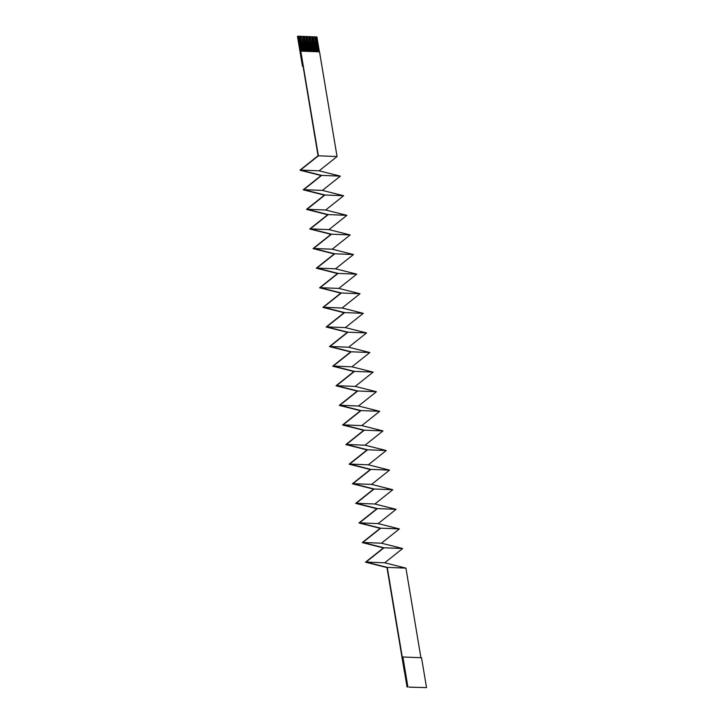 <?xml version="1.0" encoding="UTF-8"?>
<svg xmlns="http://www.w3.org/2000/svg" width="724" height="724" viewBox="0 0 724 724"><rect width="100%" height="100%" fill="white"/><g stroke="black" fill="none" stroke-linecap="round" stroke-linejoin="round"><path stroke-width="1.09" d="M409.006 687.139L426.536 687.619L408.997 687.103M404.472 672.144L386.978 567.58L365.511 562.186L383.43 547.914L362.235 542.593L380.154 528.312L358.959 522.99L376.869 508.71L355.674 503.388L373.593 489.116L352.398 483.795L370.317 469.514L349.113 464.193L367.032 449.912L345.837 444.59L363.756 430.318L342.561 424.997L360.471 410.716L339.275 405.395L357.194 391.114L335.999 385.792L353.909 371.521L332.714 366.199L350.633 351.918L329.438 346.597L347.357 332.316L326.162 326.995L344.072 312.723L322.877 307.401L340.796 293.12L319.601 287.799L337.511 273.518L316.316 268.197L334.235 253.925L313.039 248.603L330.959 234.323L309.763 229.001L327.673 214.72L306.478 209.399L324.397 195.127L303.202 189.806L321.112 175.525L299.917 170.203L318.062 155.75L303.057 66.119L302.469 66.255L297.464 36.381L298.261 36.2L318.388 155.805L300.478 170.077L321.673 175.398L303.754 189.679L324.949 195L307.039 209.281L328.234 214.603L310.315 228.875L331.511 234.196L313.592 248.477L334.787 253.798L316.877 268.079L338.072 273.401L320.153 287.672L341.348 292.994L323.438 307.275L344.633 312.596L326.714 326.877L347.909 332.198L329.99 346.47L351.185 351.792L333.275 366.072L354.47 371.394L336.551 385.675L357.747 390.996L339.837 405.268L361.032 410.589L343.113 424.87L364.308 430.192L346.389 444.473L367.584 449.794L349.674 464.066L370.869 469.387L352.95 483.668L374.145 488.99L356.235 503.261L377.43 508.592L359.511 522.864L380.706 528.185L362.787 542.466L383.992 547.787L366.072 562.059L387.268 567.39L402.282 657.139L402.879 657.003L407.884 686.877M402.879 657.003L421.531 657.736L426.536 687.619M387.268 567.39L405.92 568.123L420.916 657.718M404.562 672.125L407.069 687.067M319.411 51.847L316.913 36.933L315.981 36.897L318.479 51.811M318.388 155.805L337.049 156.538L319.528 51.847L300.876 51.114M337.049 156.538L319.13 170.819L340.325 176.14L322.406 190.412L343.601 195.733L325.691 210.014L346.887 215.336L328.968 229.617L350.163 234.938L332.244 249.21L353.448 254.531L335.529 268.812L356.724 274.134L338.805 288.414L360 293.736L342.09 308.008L363.285 313.329L345.366 327.61L366.561 332.931L348.651 347.212L369.846 352.534L351.927 366.806L373.122 372.127L355.203 386.408L376.399 391.729L358.489 406.01L379.684 411.332L361.765 425.603L382.96 430.925L365.05 445.206L386.245 450.527L368.326 464.808L389.521 470.129L371.602 484.401L392.797 489.723L374.887 504.004L396.082 509.325L378.163 523.606L399.358 528.927L381.448 543.199L402.644 548.521L384.725 562.801L405.92 568.123M317.04 51.748L314.976 36.861L317.474 51.766M315.601 51.694L313.112 36.788L316.035 51.712M314.171 51.639L312.107 36.743L314.596 51.657M312.732 51.585L310.243 36.671L313.166 51.603M311.302 51.522L309.238 36.634L311.727 51.54M309.863 51.467L307.374 36.562L310.297 51.485M308.433 51.413L306.37 36.517L308.858 51.431M306.994 51.359L304.496 36.444L307.428 51.368M305.564 51.295L303.501 36.408L305.99 51.314M304.125 51.241L301.627 36.336L304.56 51.259M302.695 51.187L300.198 36.272L303.121 51.205M298.261 36.2L299.193 36.236L301.691 51.142M366.072 562.059L384.725 562.801M383.992 547.787L402.644 548.521M362.787 542.466L381.448 543.199M380.706 528.185L399.358 528.927M359.511 522.864L378.163 523.606M377.43 508.592L396.082 509.325M356.235 503.261L374.887 504.004M374.145 488.99L392.797 489.723M352.95 483.668L371.602 484.401M370.869 469.387L389.521 470.129M349.674 464.066L368.326 464.808M367.584 449.794L386.245 450.527M346.389 444.473L365.05 445.206M364.308 430.192L382.96 430.925M343.113 424.87L361.765 425.603M361.032 410.589L379.684 411.332M339.837 405.268L358.489 406.01M357.747 390.996L376.399 391.729M336.551 385.675L355.203 386.408M354.47 371.394L373.122 372.127M333.275 366.072L351.927 366.806M351.185 351.792L369.846 352.534M329.99 346.47L348.651 347.212M347.909 332.198L366.561 332.931M326.714 326.877L345.366 327.61M344.633 312.596L363.285 313.329M323.438 307.275L342.09 308.008M341.348 292.994L360 293.736M320.153 287.672L338.805 288.414M338.072 273.401L356.724 274.134M316.877 268.079L335.529 268.812M334.787 253.798L353.448 254.531M313.592 248.477L332.244 249.21M331.511 234.196L350.163 234.938M310.315 228.875L328.968 229.617M328.234 214.603L346.887 215.336M307.039 209.281L325.691 210.014M324.949 195L343.601 195.733M303.754 189.679L322.406 190.412M321.673 175.398L340.325 176.14M300.478 170.077L319.13 170.819M302.551 51.178L300.062 36.309L299.202 36.272M303.989 51.232L301.501 36.363L300.632 36.327M305.419 51.295L302.931 36.417L302.071 36.39M306.858 51.35L304.37 36.481L303.501 36.444M308.288 51.404L305.799 36.535L304.94 36.499M309.727 51.467L307.238 36.589L306.37 36.553M311.166 51.522L308.677 36.643L307.809 36.616M312.596 51.576L310.107 36.707L309.238 36.671M314.035 51.63L311.546 36.761L310.677 36.725M315.465 51.694L312.976 36.815L312.107 36.779M316.904 51.748L314.415 36.87L313.546 36.843M318.334 51.802L315.845 36.933L314.985 36.897M302.469 66.255L303.084 66.282"/></g></svg>
